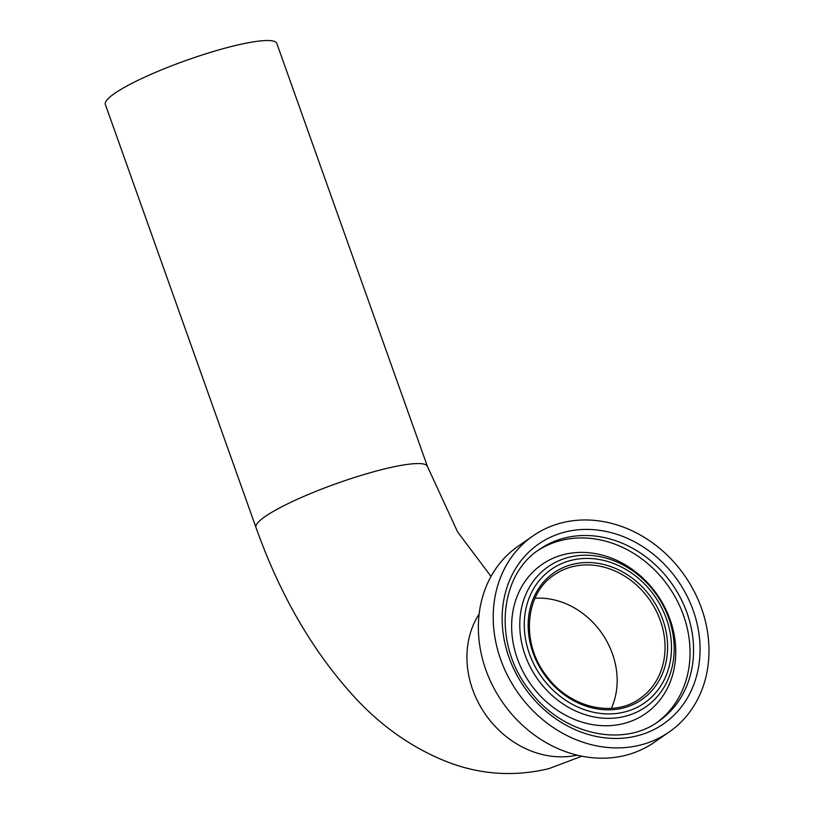 <?xml version="1.0" encoding="UTF-8"?>
<svg xmlns="http://www.w3.org/2000/svg" width="814" height="814" viewBox="0 0 814 814"><rect width="100%" height="100%" fill="white"/><g stroke="black" fill="none" stroke-linecap="round" stroke-linejoin="round"><path stroke-width="1.22" d="M534.981 598.27A75.234 64.214 -124.8 0 1 601.933 633.363A75.234 64.214 -124.8 0 1 611.355 708.363A75.234 64.214 -124.8 0 0 599.653 630.229A75.234 64.214 -124.8 0 0 534.981 598.27M577.116 755.138A90.995 77.666 -124.8 0 1 485.348 714.234A90.995 77.666 -124.8 0 1 479.171 613.96A90.995 77.666 -124.8 0 0 488.105 718.029A90.995 77.666 -124.8 0 0 577.116 755.138M427.421 466.402A90.995 14.337 -19.6 0 0 380.647 469.902A90.995 14.337 -19.6 0 0 294.79 500.437A90.995 14.337 -19.6 0 0 255.972 527.452L105.342 104.416A90.995 14.337 -19.6 0 1 144.159 77.401A90.995 14.337 -19.6 0 1 230.016 46.866A90.995 14.337 -19.6 0 1 276.78 43.366L427.421 466.402L457.6 531.929L491.035 576.444M669.149 732.01L654.303 742.307A119.363 101.882 -124.8 0 1 506.155 707.274A119.363 101.882 -124.8 0 1 518.223 546.153L533.068 535.856A119.363 101.882 -124.8 0 1 681.206 570.889A119.363 101.882 -124.8 0 1 669.149 732.01A119.363 101.882 -124.8 0 1 521.001 696.977A119.363 101.882 -124.8 0 1 533.068 535.856M654.629 591.117A90.792 77.493 -124.8 0 1 648.666 711.294A90.792 77.493 -124.8 0 1 532.773 687.026A90.792 77.493 -124.8 0 1 538.746 566.839A90.792 77.493 -124.8 0 1 654.629 591.117M539.397 549.43A104.609 89.286 -124.8 0 1 669.22 580.128A104.609 89.286 -124.8 0 1 658.648 721.336C622.272 748.239 561.446 734.106 529.426 690.252C493.091 644.729 498.534 575.671 539.397 549.43M527.635 691.758A109.483 93.447 -124.8 0 1 534.829 546.845A109.483 93.447 -124.8 0 1 674.572 576.109A109.483 93.447 -124.8 0 1 667.378 721.031A109.483 93.447 -124.8 0 1 527.635 691.758M537.657 550.671A104.609 89.286 -124.8 0 1 665.699 582.57A104.609 89.286 -124.8 0 1 656.878 722.517M539.662 681.908A85.429 72.914 -124.8 0 1 545.278 568.833A85.429 72.914 -124.8 0 1 654.314 591.676A85.429 72.914 -124.8 0 1 648.697 704.751A85.429 72.914 -124.8 0 1 539.662 681.908M543.233 679.181A81.431 69.505 -124.8 0 1 548.575 571.397A81.431 69.505 -124.8 0 1 652.523 593.162A81.431 69.505 -124.8 0 1 647.171 700.956A81.431 69.505 -124.8 0 1 543.233 679.181M554.171 574.928A75.234 64.214 -124.8 0 1 647.537 597.008A75.234 64.214 -124.8 0 1 639.936 698.554C613.593 718.009 569.8 707.814 546.815 676.332C520.716 643.65 524.613 593.955 554.171 574.928M546.113 676.922A77.147 65.842 -124.8 0 1 551.18 574.806A77.147 65.842 -124.8 0 1 649.643 595.431A77.147 65.842 -124.8 0 1 644.576 697.547A77.147 65.842 -124.8 0 1 546.113 676.922M255.972 527.452C279.64 594.016 311.813 649.826 352.503 694.891C381.044 726.556 413.858 749.348 450.925 763.278C482.946 774.836 515.638 776.627 549.012 768.62L581.878 756.196"/></g></svg>

